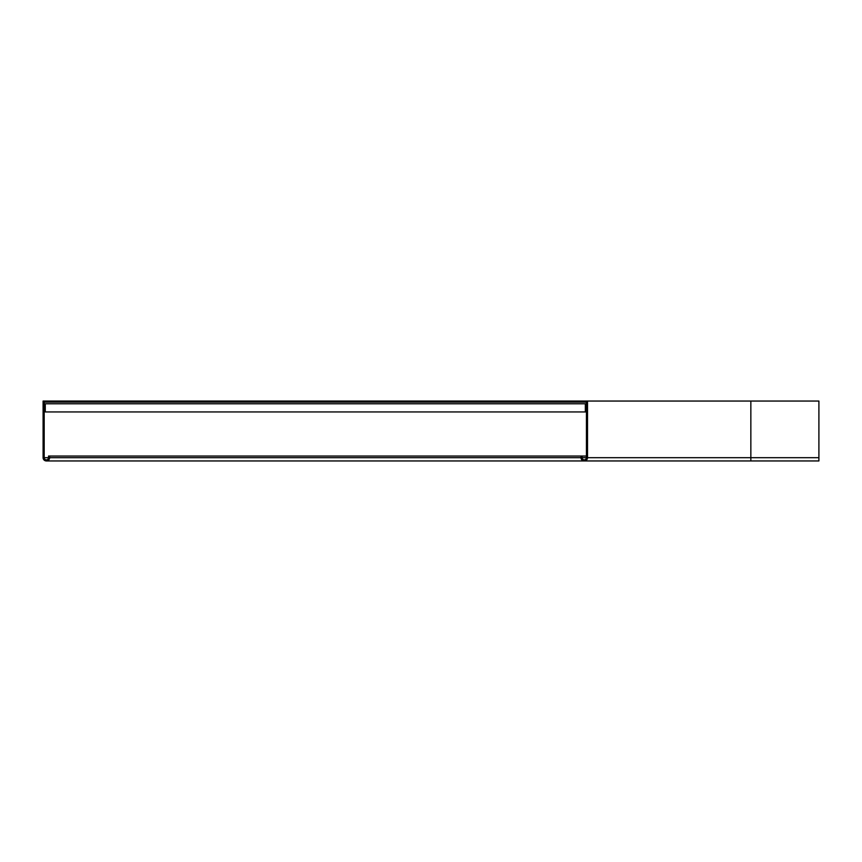 <?xml version="1.0" encoding="UTF-8"?>
<svg xmlns="http://www.w3.org/2000/svg" width="862" height="862" viewBox="0 0 862 862"><rect width="100%" height="100%" fill="white"/><g stroke="black" fill="none" stroke-linecap="round" stroke-linejoin="round"><path stroke-width="1.29" d="M572.821 401.056L572.821 402.145L57.797 402.145L57.797 401.056L587.518 401.056L587.518 457.679A3.265 3.265 0 0 1 584.253 460.944A3.265 3.265 0 0 1 580.988 457.679L580.988 456.041L586.429 456.041M572.821 402.145L586.429 402.145L586.429 457.679A2.177 2.177 0 0 1 584.253 459.855A2.177 2.177 0 0 1 582.076 457.679L582.076 456.041M750.845 401.056L750.845 460.944L818.9 460.944L818.9 401.056L587.518 401.056M57.797 401.056L43.1 401.056L43.1 457.679A3.265 3.265 0 0 0 46.365 460.944A3.265 3.265 0 0 0 49.63 457.679L49.63 456.041L48.541 456.041L48.541 457.679A2.177 2.177 0 0 1 46.365 459.855A2.177 2.177 0 0 1 44.188 457.679L48.541 457.679M57.797 402.145L44.188 402.145L44.188 457.679M49.63 456.041L580.988 456.041M585.341 411.95L45.277 411.95L45.277 403.782L585.341 403.782L585.341 411.95L586.429 411.95M585.341 403.782L586.429 403.782M586.429 457.679L582.076 457.679M818.9 457.679L587.518 457.679M49.63 457.679L580.988 457.679M750.845 460.944L584.253 460.944M48.8 459.855L46.365 459.855M633.979 460.944L46.365 460.944"/></g></svg>
